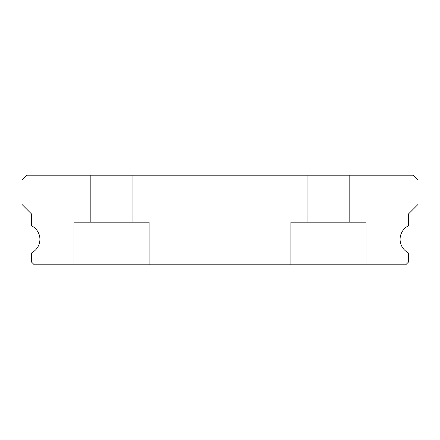 <?xml version="1.0" encoding="UTF-8"?>
<svg xmlns="http://www.w3.org/2000/svg" width="440" height="440" viewBox="0 0 440 440"><rect width="100%" height="100%" fill="white"/><g stroke="black" fill="none" stroke-linecap="round" stroke-linejoin="round"><path stroke-width="0.33" stroke-dasharray="2.2 1.65" d="M132.787 175.214L132.787 222.36L90.359 222.36L132.787 222.36L90.359 222.36L132.787 222.36L90.359 222.36L132.787 222.36L90.359 222.36L132.787 222.36L90.359 222.36L132.787 222.36L90.359 222.36L132.787 222.36L90.359 222.36L132.787 222.36L90.359 222.36L132.787 222.36L90.359 222.36L132.787 222.36L90.359 222.36L132.787 222.36L90.359 222.36L132.787 222.36L90.359 222.36L132.787 222.36L90.359 222.36L132.787 222.36L90.359 222.36L132.787 222.36L90.359 222.36L132.787 222.36L90.359 222.36L132.787 222.36L90.359 222.36L132.787 222.36L90.359 222.36L132.787 222.36L90.359 222.36L132.787 222.36L90.359 222.36L132.787 222.36L90.359 222.36L132.787 222.36L90.359 222.36L132.787 222.36L90.359 222.36L132.787 222.36L90.359 222.36L132.787 222.36L90.359 222.36L132.787 222.36L90.359 222.36L132.787 222.36L90.359 222.36L132.787 222.36L90.359 222.36L132.787 222.36L90.359 222.36L132.787 222.36L90.359 222.36L132.787 222.36L132.787 175.214L90.359 175.214L90.359 222.36L90.359 175.214L90.359 222.36L90.359 175.214L90.359 222.36L90.359 175.214L90.359 222.36L90.359 175.214L90.359 222.36L90.359 175.214L90.359 222.36L90.359 175.214L90.359 222.36L90.359 175.214L90.359 222.36L90.359 175.214L90.359 222.36L90.359 175.214L90.359 222.36L90.359 175.214L90.359 222.36L90.359 175.214L90.359 222.36L90.359 175.214L90.359 222.36L90.359 175.214L90.359 222.36L90.359 175.214L90.359 222.36L90.359 175.214L132.787 175.214L90.359 175.214L132.787 175.214L132.787 222.36L132.787 175.214L90.359 175.214L132.787 175.214L90.359 175.214L132.787 175.214L132.787 222.36L132.787 175.214L90.359 175.214L132.787 175.214L90.359 175.214L132.787 175.214L132.787 222.36L132.787 175.214L90.359 175.214L132.787 175.214L90.359 175.214L132.787 175.214L132.787 222.36L132.787 175.214L90.359 175.214L132.787 175.214L90.359 175.214L132.787 175.214L132.787 222.36L132.787 175.214L90.359 175.214L132.787 175.214L90.359 175.214L132.787 175.214L132.787 222.36L132.787 175.214L90.359 175.214L132.787 175.214L90.359 175.214L132.787 175.214L132.787 222.36L132.787 175.214L90.359 175.214L132.787 175.214L90.359 175.214L132.787 175.214L132.787 222.36L132.787 175.214L90.359 175.214L132.787 175.214L90.359 175.214L132.787 175.214L132.787 222.36L132.787 175.214L90.359 175.214L132.787 175.214L90.359 175.214L132.787 175.214L132.787 222.36L132.787 175.214L90.359 175.214L132.787 175.214L90.359 175.214L132.787 175.214L132.787 222.36L132.787 175.214L90.359 175.214L132.787 175.214L90.359 175.214L132.787 175.214L132.787 222.36L132.787 175.214L90.359 175.214L132.787 175.214L90.359 175.214L132.787 175.214L132.787 222.36L132.787 175.214L90.359 175.214L132.787 175.214L90.359 175.214L132.787 175.214L132.787 222.36L132.787 175.214L90.359 175.214L132.787 175.214M349.641 175.214L349.641 222.36L307.214 222.36L349.641 222.36L307.214 222.36L349.641 222.36L307.214 222.36L349.641 222.36L307.214 222.36L349.641 222.36L307.214 222.36L349.641 222.36L307.214 222.36L349.641 222.36L307.214 222.36L349.641 222.36L307.214 222.36L349.641 222.36L307.214 222.36L349.641 222.36L307.214 222.36L349.641 222.36L307.214 222.36L349.641 222.36L307.214 222.36L349.641 222.36L307.214 222.36L349.641 222.36L307.214 222.36L349.641 222.36L307.214 222.36L349.641 222.36L307.214 222.36L349.641 222.36L307.214 222.36L349.641 222.36L307.214 222.36L349.641 222.36L307.214 222.36L349.641 222.36L307.214 222.36L349.641 222.36L307.214 222.36L349.641 222.36L307.214 222.36L349.641 222.36L307.214 222.36L349.641 222.36L307.214 222.36L349.641 222.36L307.214 222.36L349.641 222.36L307.214 222.36L349.641 222.36L307.214 222.36L349.641 222.36L307.214 222.36L349.641 222.36L307.214 222.36L349.641 222.36L307.214 222.36L349.641 222.36L349.641 175.214L307.214 175.214L307.214 222.36L307.214 175.214L307.214 222.36L307.214 175.214L307.214 222.36L307.214 175.214L307.214 222.36L307.214 175.214L307.214 222.36L307.214 175.214L307.214 222.36L307.214 175.214L307.214 222.36L307.214 175.214L307.214 222.36L307.214 175.214L307.214 222.36L307.214 175.214L307.214 222.36L307.214 175.214L307.214 222.36L307.214 175.214L307.214 222.36L307.214 175.214L307.214 222.36L307.214 175.214L307.214 222.36L307.214 175.214L307.214 222.36L307.214 175.214L349.641 175.214L307.214 175.214L349.641 175.214L349.641 222.36L349.641 175.214L307.214 175.214L349.641 175.214L307.214 175.214L349.641 175.214L349.641 222.36L349.641 175.214L307.214 175.214L349.641 175.214L307.214 175.214L349.641 175.214L349.641 222.36L349.641 175.214L307.214 175.214L349.641 175.214L307.214 175.214L349.641 175.214L349.641 222.36L349.641 175.214L307.214 175.214L349.641 175.214L307.214 175.214L349.641 175.214L349.641 222.36L349.641 175.214L307.214 175.214L349.641 175.214L307.214 175.214L349.641 175.214L349.641 222.36L349.641 175.214L307.214 175.214L349.641 175.214L307.214 175.214L349.641 175.214L349.641 222.36L349.641 175.214L307.214 175.214L349.641 175.214L307.214 175.214L349.641 175.214L349.641 222.36L349.641 175.214L307.214 175.214L349.641 175.214L307.214 175.214L349.641 175.214L349.641 222.36L349.641 175.214L307.214 175.214L349.641 175.214L307.214 175.214L349.641 175.214L349.641 222.36L349.641 175.214L307.214 175.214L349.641 175.214L307.214 175.214L349.641 175.214L349.641 222.36L349.641 175.214L307.214 175.214L349.641 175.214L307.214 175.214L349.641 175.214L349.641 222.36L349.641 175.214L307.214 175.214L349.641 175.214L307.214 175.214L349.641 175.214L349.641 222.36L349.641 175.214L307.214 175.214L349.641 175.214L307.214 175.214L349.641 175.214L349.641 222.36L349.641 175.214L307.214 175.214L349.641 175.214M407.841 252.516A15.087 15.087 0 0 1 407.841 226.144A1.413 1.413 0 0 0 408.573 224.906L408.573 213.873L418 204.441L418 179.927L413.286 175.214L26.714 175.214L22 179.927L22 204.441L31.427 213.873L31.427 224.906A1.413 1.413 0 0 0 32.159 226.144A15.087 15.087 0 0 1 32.159 252.516A1.413 1.413 0 0 0 31.427 253.754L31.427 261.96L34.26 264.787L405.741 264.787L408.573 261.96L408.573 253.754A1.413 1.413 0 0 0 407.841 252.516M149.287 222.36L149.287 264.787L73.859 264.787L149.287 264.787L73.859 264.787L149.287 264.787L73.859 264.787L149.287 264.787L73.859 264.787L149.287 264.787L73.859 264.787L149.287 264.787L73.859 264.787L149.287 264.787L73.859 264.787L149.287 264.787L73.859 264.787L149.287 264.787L73.859 264.787L149.287 264.787L73.859 264.787L149.287 264.787L73.859 264.787L149.287 264.787L73.859 264.787L149.287 264.787L73.859 264.787L149.287 264.787L73.859 264.787L149.287 264.787L73.859 264.787L149.287 264.787L73.859 264.787L149.287 264.787L73.859 264.787L149.287 264.787L73.859 264.787L149.287 264.787L73.859 264.787L149.287 264.787L73.859 264.787L149.287 264.787L73.859 264.787L149.287 264.787L73.859 264.787L149.287 264.787L73.859 264.787L149.287 264.787L73.859 264.787L149.287 264.787L73.859 264.787L149.287 264.787L73.859 264.787L149.287 264.787L73.859 264.787L149.287 264.787L73.859 264.787L149.287 264.787L73.859 264.787L149.287 264.787L73.859 264.787L149.287 264.787L149.287 222.36L149.287 264.787L149.287 222.36L149.287 264.787L149.287 222.36L149.287 264.787L149.287 222.36L149.287 264.787L149.287 222.36L149.287 264.787L149.287 222.36L149.287 264.787L149.287 222.36L149.287 264.787L149.287 222.36L149.287 264.787L149.287 222.36L149.287 264.787L149.287 222.36L149.287 264.787L149.287 222.36L149.287 264.787L149.287 222.36L149.287 264.787L149.287 222.36L149.287 264.787L149.287 222.36L149.287 264.787L149.287 222.36L73.859 222.36L73.859 264.787L73.859 222.36L149.287 222.36L73.859 222.36L149.287 222.36L73.859 222.36L73.859 264.787L73.859 222.36L149.287 222.36L73.859 222.36L149.287 222.36L73.859 222.36L73.859 264.787L73.859 222.36L149.287 222.36L73.859 222.36L149.287 222.36L73.859 222.36L73.859 264.787L73.859 222.36L149.287 222.36L73.859 222.36L149.287 222.36L73.859 222.36L73.859 264.787L73.859 222.36L149.287 222.36L73.859 222.36L149.287 222.36L73.859 222.36L73.859 264.787L73.859 222.36L149.287 222.36L73.859 222.36L149.287 222.36L73.859 222.36L73.859 264.787L73.859 222.36L149.287 222.36L73.859 222.36L149.287 222.36L73.859 222.36L73.859 264.787L73.859 222.36L149.287 222.36L73.859 222.36L149.287 222.36L73.859 222.36L73.859 264.787L73.859 222.36L149.287 222.36L73.859 222.36L149.287 222.36L73.859 222.36L73.859 264.787L73.859 222.36L149.287 222.36L73.859 222.36L149.287 222.36L73.859 222.36L73.859 264.787L73.859 222.36L149.287 222.36L73.859 222.36L149.287 222.36L73.859 222.36L73.859 264.787L73.859 222.36L149.287 222.36L73.859 222.36L149.287 222.36L73.859 222.36L73.859 264.787L73.859 222.36L149.287 222.36L73.859 222.36L149.287 222.36L73.859 222.36L73.859 264.787L73.859 222.36L149.287 222.36L73.859 222.36L149.287 222.36L73.859 222.36L73.859 264.787L73.859 222.36L149.287 222.36M366.141 222.36L366.141 264.787L290.714 264.787L366.141 264.787L290.714 264.787L366.141 264.787L290.714 264.787L366.141 264.787L290.714 264.787L366.141 264.787L290.714 264.787L366.141 264.787L290.714 264.787L366.141 264.787L290.714 264.787L366.141 264.787L290.714 264.787L366.141 264.787L290.714 264.787L366.141 264.787L290.714 264.787L366.141 264.787L290.714 264.787L366.141 264.787L290.714 264.787L366.141 264.787L290.714 264.787L366.141 264.787L290.714 264.787L366.141 264.787L290.714 264.787L366.141 264.787L290.714 264.787L366.141 264.787L290.714 264.787L366.141 264.787L290.714 264.787L366.141 264.787L290.714 264.787L366.141 264.787L290.714 264.787L366.141 264.787L290.714 264.787L366.141 264.787L290.714 264.787L366.141 264.787L290.714 264.787L366.141 264.787L290.714 264.787L366.141 264.787L290.714 264.787L366.141 264.787L290.714 264.787L366.141 264.787L290.714 264.787L366.141 264.787L290.714 264.787L366.141 264.787L290.714 264.787L366.141 264.787L290.714 264.787L366.141 264.787L366.141 222.36L366.141 264.787L366.141 222.36L366.141 264.787L366.141 222.36L366.141 264.787L366.141 222.36L366.141 264.787L366.141 222.36L366.141 264.787L366.141 222.36L366.141 264.787L366.141 222.36L366.141 264.787L366.141 222.36L366.141 264.787L366.141 222.36L366.141 264.787L366.141 222.36L366.141 264.787L366.141 222.36L366.141 264.787L366.141 222.36L366.141 264.787L366.141 222.36L366.141 264.787L366.141 222.36L366.141 264.787L366.141 222.36L290.714 222.36L290.714 264.787L290.714 222.36L366.141 222.36L290.714 222.36L366.141 222.36L290.714 222.36L290.714 264.787L290.714 222.36L366.141 222.36L290.714 222.36L366.141 222.36L290.714 222.36L290.714 264.787L290.714 222.36L366.141 222.36L290.714 222.36L366.141 222.36L290.714 222.36L290.714 264.787L290.714 222.36L366.141 222.36L290.714 222.36L366.141 222.36L290.714 222.36L290.714 264.787L290.714 222.36L366.141 222.36L290.714 222.36L366.141 222.36L290.714 222.36L290.714 264.787L290.714 222.36L366.141 222.36L290.714 222.36L366.141 222.36L290.714 222.36L290.714 264.787L290.714 222.36L366.141 222.36L290.714 222.36L366.141 222.36L290.714 222.36L290.714 264.787L290.714 222.36L366.141 222.36L290.714 222.36L366.141 222.36L290.714 222.36L290.714 264.787L290.714 222.36L366.141 222.36L290.714 222.36L366.141 222.36L290.714 222.36L290.714 264.787L290.714 222.36L366.141 222.36L290.714 222.36L366.141 222.36L290.714 222.36L290.714 264.787L290.714 222.36L366.141 222.36L290.714 222.36L366.141 222.36L290.714 222.36L290.714 264.787L290.714 222.36L366.141 222.36L290.714 222.36L366.141 222.36L290.714 222.36L290.714 264.787L290.714 222.36L366.141 222.36L290.714 222.36L366.141 222.36L290.714 222.36L290.714 264.787L290.714 222.36L366.141 222.36L290.714 222.36L366.141 222.36L290.714 222.36L290.714 264.787L290.714 222.36L366.141 222.36"/><path stroke-width="0.66" d="M407.841 252.516A15.087 15.087 0 0 1 407.841 226.144A1.413 1.413 0 0 0 408.573 224.906L408.573 213.873L418 204.441L418 179.927L413.286 175.214L26.714 175.214L22 179.927L22 204.441L31.427 213.873L31.427 224.906A1.413 1.413 0 0 0 32.159 226.144A15.087 15.087 0 0 1 32.159 252.516A1.413 1.413 0 0 0 31.427 253.754L31.427 261.96L34.26 264.787L405.741 264.787L408.573 261.96L408.573 253.754A1.413 1.413 0 0 0 407.841 252.516"/></g></svg>
